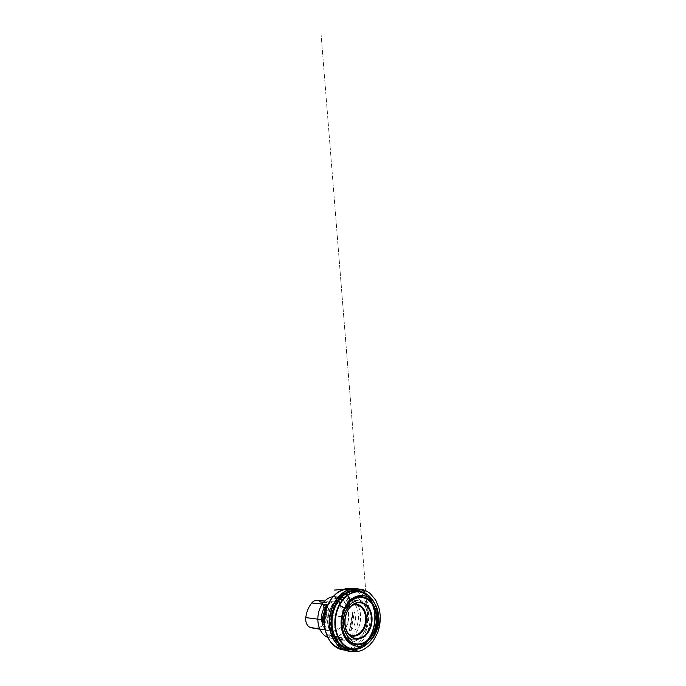 <?xml version="1.0" encoding="UTF-8"?>
<svg xmlns="http://www.w3.org/2000/svg" width="686" height="686" viewBox="0 0 686 686"><rect width="100%" height="100%" fill="white"/><g stroke="black" fill="none" stroke-linecap="round" stroke-linejoin="round"><path stroke-width="0.51" stroke-dasharray="3.43 2.57" d="M333.164 596.666A20.906 15.341 -82.6 0 1 335.977 596.674A20.906 15.341 -82.6 0 1 348.497 612.066A20.906 15.341 -82.6 0 1 341.165 634.439A20.906 15.341 -82.6 0 1 330.618 638.143A20.906 15.341 -82.6 0 1 327.891 637.44M341.448 637.826L340.993 637.903C338.524 638.632 336.251 638.863 334.159 638.606C331.235 638.203 329.023 636.9 327.522 634.713L329.22 634.927C332.058 637.294 334.837 638.666 337.546 639.043C339.467 639.283 341.174 638.975 342.683 638.126L327.522 634.516M328.826 634.687L342.751 637.989L328.826 634.687M350.649 630.863L351.018 630.606C355.357 625.546 356.677 618.498 354.473 612.135L352.776 611.912C352.673 617.975 351.361 625.032 349.32 630.383L350.649 630.863L354.216 611.766M352.913 611.595L349.337 630.7L352.913 611.595M327.582 605.455L327.745 605.789C325.713 611.149 324.392 618.197 324.289 624.26L327.745 605.789L324.298 623.806M349.551 601.656L349.543 601.468C348.042 599.272 345.83 597.978 342.906 597.575C340.822 597.309 338.541 597.54 336.08 598.269L334.382 598.055C335.891 597.197 337.606 596.897 339.519 597.137C342.237 597.506 345.007 598.878 347.845 601.245L335.625 598.355M334.314 598.183L348.222 601.485M335.162 594.659A30.038 22.038 97.4 0 0 333.653 596.134M348.642 648.562A30.038 22.038 97.4 0 0 368.313 621.936A30.038 22.038 97.4 0 0 356.06 591.186M351.626 648.982A30.956 22.715 97.4 0 0 369.908 622.176A30.956 22.715 97.4 0 0 359.095 591.564M356.497 589.197A30.956 22.715 -82.6 0 1 375.053 622.811A30.956 22.715 -82.6 0 1 348.565 650.594M341.585 595.294A30.287 22.226 97.4 0 0 341.997 647.344A30.287 22.226 97.4 0 0 375.362 617.228A30.287 22.226 97.4 0 0 341.585 595.294M314.883 628.187A23.307 17.107 97.4 0 0 322.334 625.829A9.372 6.877 97.4 0 0 326.605 614.999A23.307 17.107 97.4 0 0 325.456 610.103A4.15 3.044 -82.6 0 1 323.312 605.464A23.307 17.107 97.4 0 0 320.594 601.991M323.312 605.464L326.313 605.858C328.088 607.041 329.066 609.091 328.38 610.317L325.456 610.103M325.773 608.765A23.941 17.57 -82.6 0 1 328.465 604.718A10.007 7.34 -82.6 0 1 334.279 601.905A10.007 7.34 -82.6 0 1 337.881 603.663A23.941 17.57 -82.6 0 1 344.063 617.031A10.007 7.34 -82.6 0 1 339.501 628.59A23.941 17.57 -82.6 0 1 329.477 630.837A23.941 17.57 -82.6 0 1 327.179 630.237A10.007 7.34 -82.6 0 1 322.377 623.368M340.959 634.258A20.709 15.195 -82.6 0 1 317.867 619.261A20.709 15.195 -82.6 0 1 340.676 598.672A20.709 15.195 -82.6 0 1 340.959 634.258M326.313 605.858A3.979 2.924 97.4 0 0 328.38 610.317M323.526 605.635A3.979 2.924 97.4 0 0 325.507 609.931M339.459 604.357L339.63 605.121L339.459 604.357M335.137 601.639A20.906 15.341 -82.6 0 1 345.684 597.935A20.906 15.341 -82.6 0 1 358.221 620.633A20.906 15.341 -82.6 0 1 340.325 639.403A20.906 15.341 -82.6 0 1 327.805 624.011A20.906 15.341 -82.6 0 1 335.137 601.639M335.917 600.807A22.132 16.241 97.4 0 0 336.217 638.837A22.132 16.241 97.4 0 0 360.596 616.834A22.132 16.241 97.4 0 0 335.917 600.807M349.714 648.733A28.966 21.249 97.4 0 0 374.505 622.734A28.966 21.249 97.4 0 0 357.14 591.289C370.071 592.275 378.612 612.375 372.91 629.242C369.24 641.719 359.018 650.191 349.714 648.733M370.303 597.172A28.966 21.249 -82.6 0 1 367.147 643.957M351.558 605.584A15.392 11.293 97.4 0 0 348.505 607.59A15.392 11.293 97.4 0 0 347.948 633.487M349.474 635.056A16.018 11.756 -82.6 0 1 348.385 634.37A16.018 11.756 -82.6 0 1 348.574 607.119A16.018 11.756 -82.6 0 1 352.201 604.846A16.018 11.756 -82.6 0 1 352.69 604.675M323.612 602.282L337.881 603.663M326.605 614.999L344.063 617.031M327.942 604.666L328.465 604.718M322.334 625.829L339.501 628.59M325.19 629.902L327.179 630.237M351.018 630.606L354.473 612.135M327.522 634.713L340.993 637.903M349.543 601.468L336.08 598.269M338.344 599.65L338.318 598.809M330.618 638.143L334.159 638.606M337.546 639.043L340.325 639.403C334.339 638.812 328.937 632.003 328.2 623.102C327.351 615.025 330.532 606.047 335.728 601.502C338.935 598.698 342.254 597.506 345.684 597.935L342.906 597.575M335.977 596.674L339.519 597.137M354.688 603.774L348.505 607.161C344.441 610.746 342.125 617.503 342.82 623.591L344.621 629.842C345.59 631.746 346.85 633.255 348.385 634.37L350.52 636.042M324.752 601.03L334.279 601.905M319.925 629.242L329.477 630.837M352.793 611.758L349.277 630.528M324.272 624.414L327.788 605.652M342.768 637.997L328.843 634.687M351.909 639.909L349.654 638.82L353.659 639.935L356.986 639.524L352.09 639.867L345.804 636.891M345.838 636.951L352.638 641.367L347.682 638.152L350.82 639.549L353.942 639.892L357.869 639.018M360.15 637.8L357.466 639.532C359.635 638.16 361.548 636.256 363.203 633.804L366.153 627.87L367.645 621.182L367.696 615.196L321.082 34.3L367.687 615.145C367.336 611.706 366.427 608.628 364.961 605.901L361.934 601.785L364.472 604.538L362.319 602.591C360.442 601.253 358.418 600.542 356.248 600.464L352.475 601.013L354.919 600.482C357.252 600.259 359.404 600.704 361.393 601.793L363.932 603.32M363.88 603.294L357.672 600.662C357.226 600.576 360.407 601.365 357.243 600.636L354.568 600.859L357.012 600.387M354.079 641.59L357.123 640.107L362.465 635.022L366.358 627.313L367.456 622.682L367.833 617.915L366.453 609.065L362.671 602.162L358.426 598.629L361.625 601.013C365.441 604.58 368.296 611.586 367.85 619.518L365.638 629.448C364.317 632.586 362.645 635.193 360.622 637.268C358.486 639.506 356 641.041 353.153 641.882L354.079 641.59"/><path stroke-width="1.03" d="M350.074 601.108A24.13 17.699 -82.6 0 1 376.974 618.583A24.13 17.699 -82.6 0 1 350.4 642.568A24.13 17.699 -82.6 0 1 350.074 601.108M327.891 637.44A20.906 15.341 -82.6 0 1 317.91 620.899A20.906 15.341 -82.6 0 1 325.438 600.387A20.906 15.341 -82.6 0 1 333.164 596.666M324.298 623.806L324.152 624.577L322.591 624.046C320.396 617.683 321.708 610.626 326.047 605.575L327.582 605.455M333.653 596.134A30.038 22.038 97.4 0 0 333.387 596.417A30.038 22.038 97.4 0 0 328.045 637.74A30.038 22.038 97.4 0 0 348.642 648.562M356.06 591.186A30.038 22.038 97.4 0 0 335.162 594.659M359.095 591.564A30.956 22.715 97.4 0 0 351.361 588.537A30.956 22.715 97.4 0 0 335.746 594.033A30.956 22.715 97.4 0 0 333.919 595.842A30.956 22.715 97.4 0 0 328.414 638.434A30.956 22.715 97.4 0 0 343.42 649.934A30.956 22.715 97.4 0 0 351.626 648.982M343.42 649.934L348.565 650.594A30.956 22.715 -82.6 0 1 330.035 627.819A30.956 22.715 -82.6 0 1 340.891 594.693A30.956 22.715 -82.6 0 1 356.497 589.197L351.361 588.537M350.366 601.733A23.358 17.141 97.4 0 0 350.683 641.873A23.358 17.141 97.4 0 0 376.408 618.652A23.358 17.141 97.4 0 0 350.366 601.733M323.612 602.282L320.594 601.991A9.372 6.877 97.4 0 0 317.215 600.344A9.372 6.877 97.4 0 0 311.77 602.977A23.307 17.107 97.4 0 0 305.793 617.589A9.372 6.877 97.4 0 0 310.338 627.433A23.307 17.107 97.4 0 0 312.576 628.016A23.307 17.107 97.4 0 0 314.883 628.187M322.377 623.368A10.007 7.34 -82.6 0 1 322.326 619.732A23.941 17.57 -82.6 0 1 325.773 608.765M338.318 598.809L341.062 594.093C341.98 593.364 343.154 593.793 344.072 593.776L346.764 594.299L348.428 596.571C349.097 597.729 350.031 598.929 350.134 600.301C345.993 604.04 343.163 609.562 341.637 616.877C340.359 623.866 341.517 631.009 343.866 635.785C346.121 640.655 350.4 644.891 355.52 645.946C360.622 647.121 366.032 644.977 369.771 641.419C373.578 637.98 377.077 631.849 378.269 624.843C379.547 617.854 378.389 610.712 376.031 605.935C373.784 601.065 369.497 596.82 364.377 595.765C358.95 594.908 354.208 596.417 350.134 600.301L348.66 606.141C347.15 606.758 345.667 608.319 344.046 608.148L339.63 605.121L344.741 608.233L348.231 606.398L349.277 604.889L350.134 600.301L347.305 594.702L346.053 593.913L342.22 593.656L340.951 594.23L338.721 597.952L339.459 604.357L338.344 599.65M345.795 597.034A28.718 21.077 97.4 0 0 346.181 646.392A28.718 21.077 97.4 0 0 377.823 617.837A28.718 21.077 97.4 0 0 345.795 597.034M341.834 595.834A29.627 21.738 -82.6 0 1 374.873 617.289A29.627 21.738 -82.6 0 1 342.237 646.744A29.627 21.738 -82.6 0 1 341.834 595.834M367.147 643.957A28.966 21.249 -82.6 0 1 352.544 649.102A28.966 21.249 -82.6 0 1 335.197 627.793A28.966 21.249 -82.6 0 1 345.358 596.794A28.966 21.249 -82.6 0 1 359.97 591.658A28.966 21.249 -82.6 0 1 370.303 597.172M342.528 596.434A28.966 21.249 97.4 0 0 332.376 627.424A28.966 21.249 97.4 0 0 349.714 648.733L352.544 649.102C364.995 651.194 377.66 636.059 377.806 619.347C378.466 605.361 370.449 592.738 359.97 591.658L357.14 591.289A28.966 21.249 97.4 0 0 342.528 596.434M347.948 633.487A15.392 11.293 97.4 0 0 365.492 621.576A15.392 11.293 97.4 0 0 351.558 605.584M352.69 604.675A16.018 11.756 -82.6 0 1 366.315 621.164A16.018 11.756 -82.6 0 1 349.474 635.056M351.395 605.995A17.965 13.18 97.4 0 0 350.52 636.042A17.965 13.18 97.4 0 0 371.229 622.313A17.965 13.18 97.4 0 0 354.688 603.774A17.965 13.18 97.4 0 0 351.395 605.995M351.489 605.644A18.436 13.531 -82.6 0 1 372.052 619.004A18.436 13.531 -82.6 0 1 351.738 637.328A18.436 13.531 -82.6 0 1 351.489 605.644M305.793 617.589L322.326 619.732M311.77 602.977L327.942 604.666M310.338 627.433L325.19 629.902M326.047 605.575L322.591 624.046M326.425 605.309L322.849 624.414M328.045 637.74L328.414 638.434M333.387 596.417L333.919 595.842M350.52 636.042C342.786 630.271 343.266 612.675 351.446 605.961L354.688 603.774M317.215 600.344L324.752 601.03M312.576 628.016L319.925 629.242M348.917 605.781C345.478 610.214 343.643 615.522 343.403 621.713C343.317 625.418 343.909 628.839 345.178 631.986L348.085 636.925L346.138 634.078L344.038 628.548L343.326 621.902L343.815 617.151C344.535 612.967 346.61 608.542 348.728 605.97L348.917 605.781M357.012 600.387L351.909 602.917L348.66 606.141C345.152 610.754 343.377 616.242 343.334 622.614C343.412 627.304 344.526 631.369 346.67 634.824C348.171 637.157 349.971 638.88 352.064 639.987L351.909 639.909M357.869 639.018L360.15 637.8M341.062 594.093C335.06 599.281 330.781 608.002 329.683 617.203C328.74 625.521 329.992 632.964 333.43 639.541L338.009 645.706L343.197 649.505L348.574 651.263L353.161 651.366L357.003 650.525L354.113 651.228L347.768 651.048L354.765 651.7C357.818 651.717 360.819 650.954 363.777 649.419L369.102 645.68L373.21 640.99L377.377 633.255C379.049 628.993 379.993 624.526 380.207 619.844C380.378 615.608 379.933 611.56 378.861 607.693L375.671 600.078L370.466 593.81C367.833 591.529 364.901 590.08 361.676 589.463L355.845 588.562L360.956 589.574L364.626 591.401L360.116 589.257L355.485 588.477L334.476 590.08L356.771 588.314L350.649 588.974L345.272 591.118L341.062 594.093M379.049 627.716L378.509 629.739L379.049 627.716M379.547 625.272L380.155 616.971L379.967 622.271L378.509 629.731L379.547 625.272"/></g></svg>
